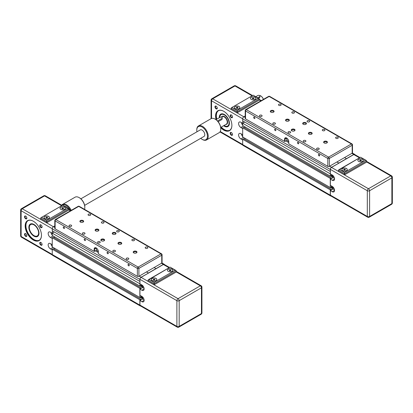 <?xml version="1.0" encoding="UTF-8"?>
<svg xmlns="http://www.w3.org/2000/svg" width="413" height="413" viewBox="0 0 413 413"><rect width="100%" height="100%" fill="white"/><g stroke="black" fill="none" stroke-linecap="round" stroke-linejoin="round"><path stroke-width="0.62" d="M330.369 171.395L330.276 169.449A1.75 1.012 -60 0 1 331.515 167.306L338.846 163.181L336.941 161.973L338.846 163.073L353.791 154.441A1.75 1.012 -60 0 1 354.669 154.359A1.75 1.012 -60 0 1 354.937 154.668M352.175 153.177A1.079 0.619 0 0 0 352.49 152.738L352.49 144.824A1.079 0.619 180 0 1 352.175 145.262L352.175 153.177L344.556 157.575L346.461 158.675L344.556 157.575L329.321 166.372L329.321 158.458A1.079 0.619 180 0 1 327.798 158.458L327.798 166.372A1.079 0.619 0 0 0 329.321 166.372M331.515 174.565L331.226 175.561L330.276 176.114L330.369 173.77M331.515 185.995L331.226 186.996L330.276 187.548L330.276 178.401L331.226 177.848L331.226 178.684L333.11 177.595L330.369 179.18L332.274 180.28L334.561 178.958M331.04 196.056A1.75 1.012 -60 0 1 330.637 195.979A1.75 1.012 -60 0 1 330.276 195.179L330.276 189.835L331.226 189.283L331.226 190.119L333.11 189.03L334.515 189.841M330.276 171.452L242.679 120.88L242.679 118.877A1.75 1.012 -60 0 1 243.918 116.734L245.219 115.981M330.637 195.979L243.045 145.407A1.75 1.012 -60 0 1 242.679 144.602L242.679 139.258L330.276 189.835M242.679 139.258L243.634 138.711L331.226 189.283M330.426 187.461L333.11 189.009M244.357 139.129L245.384 138.536L244.357 139.129M331.149 187.043L333.11 188.173M331.226 186.645L333.11 187.734M330.276 178.401L242.679 127.829L242.679 136.977L330.276 187.548M242.679 127.829L243.634 127.276L331.226 177.848M330.426 176.026L333.11 177.575M244.357 127.694L245.384 127.101L244.357 127.694M331.149 175.608L333.11 176.738M331.226 175.21L333.11 176.299M330.276 173.827L242.679 123.255L242.679 125.542L330.276 176.114M242.679 123.255L244.739 122.067M316.962 149.32A1.322 0.764 180 0 1 316.575 148.783A1.322 0.764 180 0 1 317.39 148.076A1.322 0.764 180 0 1 318.836 148.241A1.322 0.764 180 0 1 319.223 148.783A1.322 0.764 180 0 1 318.402 149.485A1.322 0.764 180 0 1 316.962 149.32M303.632 141.628A1.322 0.764 180 0 1 303.245 141.086A1.322 0.764 180 0 1 304.061 140.379A1.322 0.764 180 0 1 305.506 140.544A1.322 0.764 180 0 1 305.894 141.086A1.322 0.764 180 0 1 305.073 141.793A1.322 0.764 180 0 1 303.632 141.628M336.001 138.329A1.322 0.764 180 0 1 335.614 137.787A1.322 0.764 180 0 1 336.435 137.08A1.322 0.764 180 0 1 337.875 137.245A1.322 0.764 180 0 1 338.262 137.787A1.322 0.764 180 0 1 337.447 138.494A1.322 0.764 180 0 1 336.001 138.329M322.672 130.632A1.322 0.764 180 0 1 322.285 130.09A1.322 0.764 180 0 1 323.105 129.388A1.322 0.764 180 0 1 324.546 129.553A1.322 0.764 180 0 1 324.933 130.09A1.322 0.764 180 0 1 324.117 130.797A1.322 0.764 180 0 1 322.672 130.632M273.163 124.034A1.322 0.764 180 0 1 272.776 123.497A1.322 0.764 180 0 1 273.592 122.79A1.322 0.764 180 0 1 275.037 122.955A1.322 0.764 180 0 1 275.425 123.497A1.322 0.764 180 0 1 274.609 124.199A1.322 0.764 180 0 1 273.163 124.034M259.834 116.342A1.322 0.764 180 0 1 259.447 115.8A1.322 0.764 180 0 1 260.262 115.093A1.322 0.764 180 0 1 261.708 115.258A1.322 0.764 180 0 1 262.095 115.8A1.322 0.764 180 0 1 261.279 116.507A1.322 0.764 180 0 1 259.834 116.342M292.208 113.043A1.322 0.764 180 0 1 291.821 112.501A1.322 0.764 180 0 1 292.636 111.794A1.322 0.764 180 0 1 294.077 111.959A1.322 0.764 180 0 1 294.469 112.501A1.322 0.764 180 0 1 293.648 113.208A1.322 0.764 180 0 1 292.208 113.043M278.878 105.346A1.322 0.764 180 0 1 278.491 104.804A1.322 0.764 180 0 1 279.307 104.097A1.322 0.764 180 0 1 280.747 104.267A1.322 0.764 180 0 1 281.139 104.804A1.322 0.764 180 0 1 280.319 105.511A1.322 0.764 180 0 1 278.878 105.346M311.614 132.619A1.884 1.089 180 0 1 312.166 133.389A1.884 1.089 180 0 1 310.999 134.395A1.884 1.089 180 0 1 308.95 134.158A1.884 1.089 180 0 1 308.397 133.389A1.884 1.089 180 0 1 309.559 132.382A1.884 1.089 180 0 1 311.614 132.619M312.063 133.74A1.884 1.089 0 0 0 311.614 133.322A1.884 1.089 0 0 0 308.496 133.74M326.848 141.416A1.884 1.089 180 0 1 327.401 142.186A1.884 1.089 180 0 1 326.234 143.192A1.884 1.089 180 0 1 324.179 142.955A1.884 1.089 180 0 1 323.627 142.186A1.884 1.089 180 0 1 324.794 141.179A1.884 1.089 180 0 1 326.848 141.416M327.297 142.537A1.884 1.089 0 0 0 326.848 142.118A1.884 1.089 0 0 0 323.73 142.537M305.899 122.728A1.884 1.089 180 0 1 306.451 123.497A1.884 1.089 180 0 1 305.29 124.499A1.884 1.089 180 0 1 303.235 124.267A1.884 1.089 180 0 1 302.683 123.497A1.884 1.089 180 0 1 303.844 122.491A1.884 1.089 180 0 1 305.899 122.728M306.353 123.848A1.884 1.089 0 0 0 305.899 123.43A1.884 1.089 0 0 0 302.786 123.848M273.53 110.632A1.884 1.089 180 0 1 274.082 111.402A1.884 1.089 180 0 1 272.916 112.408A1.884 1.089 180 0 1 270.861 112.171A1.884 1.089 180 0 1 270.308 111.402A1.884 1.089 180 0 1 271.475 110.395A1.884 1.089 180 0 1 273.53 110.632M273.979 111.753A1.884 1.089 0 0 0 273.53 111.334A1.884 1.089 0 0 0 270.412 111.753M288.764 119.429A1.884 1.089 180 0 1 289.317 120.198A1.884 1.089 180 0 1 288.15 121.2A1.884 1.089 180 0 1 286.095 120.968A1.884 1.089 180 0 1 285.543 120.198A1.884 1.089 180 0 1 286.71 119.192A1.884 1.089 180 0 1 288.764 119.429M289.214 120.55A1.884 1.089 0 0 0 288.764 120.131A1.884 1.089 0 0 0 285.646 120.55M294.474 129.321A1.884 1.089 180 0 1 295.027 130.09A1.884 1.089 180 0 1 293.865 131.097A1.884 1.089 180 0 1 291.81 130.859A1.884 1.089 180 0 1 291.258 130.09A1.884 1.089 180 0 1 292.419 129.088A1.884 1.089 180 0 1 294.474 129.321M294.928 130.441A1.884 1.089 0 0 0 294.474 130.028A1.884 1.089 0 0 0 291.356 130.441M319.657 155.515A0.872 0.506 60 0 1 319.476 155.913A0.872 0.506 60 0 1 318.805 155.68A0.872 0.506 60 0 1 318.423 154.803A0.872 0.506 60 0 1 318.604 154.4A0.872 0.506 60 0 1 319.275 154.638A0.872 0.506 60 0 1 319.657 155.515M298.713 143.419A0.872 0.506 60 0 1 298.532 143.822A0.872 0.506 60 0 1 297.856 143.585A0.872 0.506 60 0 1 297.474 142.707A0.872 0.506 60 0 1 297.659 142.309A0.872 0.506 60 0 1 298.331 142.542A0.872 0.506 60 0 1 298.713 143.419M275.858 130.229A0.872 0.506 60 0 1 275.678 130.627A0.872 0.506 60 0 1 275.006 130.394A0.872 0.506 60 0 1 274.624 129.517A0.872 0.506 60 0 1 274.805 129.114A0.872 0.506 60 0 1 275.481 129.352A0.872 0.506 60 0 1 275.858 130.229M254.914 118.133A0.872 0.506 60 0 1 254.733 118.536A0.872 0.506 60 0 1 254.062 118.299A0.872 0.506 60 0 1 253.68 117.421A0.872 0.506 60 0 1 253.861 117.024A0.872 0.506 60 0 1 254.532 117.256A0.872 0.506 60 0 1 254.914 118.133M307.442 121.835A1.322 0.764 180 0 1 307.05 121.298A1.322 0.764 180 0 1 307.871 120.591A1.322 0.764 180 0 1 309.311 120.756A1.322 0.764 180 0 1 309.698 121.298A1.322 0.764 180 0 1 308.883 122A1.322 0.764 180 0 1 307.442 121.835M288.759 141.504A2.153 1.244 60 0 1 286.668 138.665A2.153 1.244 60 0 1 286.777 138.076A2.695 1.554 60 0 0 285.512 137.983A2.695 1.554 60 0 0 284.955 139.217L284.572 139.217L284.572 141.416L284.955 141.416L284.955 139.217L286.736 138.19M288.398 132.831A1.322 0.764 180 0 1 288.011 132.289A1.322 0.764 180 0 1 288.826 131.582A1.322 0.764 180 0 1 290.272 131.752A1.322 0.764 180 0 1 290.659 132.289A1.322 0.764 180 0 1 289.838 132.996A1.322 0.764 180 0 1 288.398 132.831M288.248 139.821L287.98 139.357M327.798 166.372L288.764 143.832L288.764 141.633A2.963 1.709 -120 0 0 286.668 138.009A2.963 1.709 -120 0 0 284.572 139.217M287.05 140.208L284.955 141.416M284.572 141.416L245.539 118.877L245.539 110.963L327.798 158.458A1.079 0.619 -60 0 1 328.562 157.136A1.079 0.619 60 0 1 329.321 158.458L352.175 145.262A1.079 0.619 -120 0 0 351.411 143.946A1.079 0.619 -60 0 1 351.948 143.889A1.079 1.079 0 0 1 352.49 144.824M245.219 110.524A1.079 1.079 0 0 1 245.761 109.59A1.079 0.619 60 0 1 246.298 109.641A1.079 0.619 120 0 0 245.539 110.963A1.079 0.619 180 0 1 245.219 110.524L245.219 118.438A1.079 0.619 0 0 0 245.539 118.877M362.454 159.227A2.695 1.554 180 0 1 363.244 160.327A2.695 1.554 180 0 1 361.582 161.762A2.695 1.554 180 0 1 358.649 161.426A2.695 1.554 180 0 1 357.859 160.327A2.695 1.554 180 0 1 359.522 158.886A2.695 1.554 180 0 1 362.454 159.227M363.244 160.368A2.695 1.554 0 0 0 362.454 159.315A2.695 1.554 0 0 0 359.558 158.969A2.695 1.554 0 0 0 357.859 160.368M346.461 168.463A2.695 1.554 180 0 1 347.25 169.562A2.695 1.554 180 0 1 345.588 170.997A2.695 1.554 180 0 1 342.651 170.662A2.695 1.554 180 0 1 341.866 169.562A2.695 1.554 180 0 1 343.528 168.122A2.695 1.554 180 0 1 346.461 168.463M347.25 169.604A2.695 1.554 0 0 0 346.461 168.55A2.695 1.554 0 0 0 343.559 168.205A2.695 1.554 0 0 0 341.866 169.604M333.11 175.67L333.11 177.595L334.515 178.406M330.369 179.18L330.369 185.339L332.274 186.439A3.232 1.864 60 0 1 334.385 189.283A3.232 1.864 60 0 1 333.89 191.875A3.232 1.864 60 0 1 332.274 191.715L330.369 190.615L333.11 189.03L333.11 187.104M359.93 157.549L354.602 154.472A1.616 0.934 -60 0 0 353.791 154.555L331.515 167.415A1.616 0.934 -60 0 0 330.369 169.397L330.369 173.904L332.274 175.004A3.232 1.864 60 0 1 334.385 177.848A3.232 1.864 60 0 1 333.89 180.44A3.232 1.864 60 0 1 332.274 180.28M345.459 169.789L344.798 170.166L343.895 170.027L343.657 169.511L344.313 169.129L345.216 169.268L345.459 169.789M345.216 169.268L345.216 169.929M344.313 169.129L344.313 170.094M359.893 160.796L359.651 160.275L360.312 159.893L361.21 160.032L361.452 160.554L360.792 160.936L359.893 160.796M361.21 160.032L361.21 160.693M360.312 159.893L360.312 160.858M344.556 172.417L339.605 169.562L338.799 169.753L338.464 170.218L344.556 173.739L366.646 160.982L366.31 160.518L365.505 160.327L344.556 172.417L344.556 174.838L338.464 171.318L338.464 170.218M339.605 169.562L360.554 157.193L365.505 160.327M366.646 160.982L366.646 162.082L344.556 174.838M330.369 195.122L367.312 216.448A1.616 0.934 0 0 0 369.599 216.448A1.616 0.934 60 0 1 369.263 217.192L391.545 204.327A1.616 0.934 -120 0 0 391.875 203.588A1.616 0.934 0 0 0 392.35 202.928L392.35 177.203A1.616 0.934 180 0 1 391.875 177.858L391.875 203.588L369.599 216.448L369.599 190.723L391.875 177.858A1.616 0.934 -120 0 0 390.734 175.881L368.453 188.746A1.616 0.934 60 0 1 369.599 190.723A1.616 0.934 180 0 1 367.312 190.723L367.312 216.448A1.616 0.934 120 0 0 367.647 217.192L330.705 195.86A1.616 0.934 -60 0 1 330.369 195.122L330.369 190.615M229.406 123.198A7 4.042 60 0 1 227.955 126.337A7 4.042 60 0 1 223.851 125.598M219.509 117.633A7 4.042 60 0 1 219.504 117.416A7 4.042 60 0 1 220.955 114.21A7 4.042 60 0 1 224.398 114.525M216.376 119.445A11.311 6.531 60 0 1 215.885 115.986A11.311 6.531 60 0 1 218.229 110.808A11.311 6.531 60 0 1 223.81 111.324M216.83 119.181A11.311 6.531 60 0 1 216.345 115.723A11.311 6.531 60 0 1 218.462 110.684M220.733 127.71A11.528 6.654 -120 0 0 231.884 125.397A11.528 6.654 -120 0 0 223.732 111.283A11.528 6.654 -120 0 0 215.581 115.986A11.528 6.654 -120 0 0 216.102 119.6M223.634 125.722A7.166 4.135 -120 0 0 229.406 123.265A7.166 4.135 -120 0 0 224.342 114.494A7.166 4.135 -120 0 0 219.277 117.416A7.166 4.135 -120 0 0 219.288 117.762M255.058 97.22A2.695 1.554 180 0 1 255.848 98.32A2.695 1.554 180 0 1 254.186 99.755A2.695 1.554 180 0 1 251.249 99.419A2.695 1.554 180 0 1 250.459 98.32A2.695 1.554 180 0 1 252.121 96.885A2.695 1.554 180 0 1 255.058 97.22M250.464 98.361A2.695 1.554 180 0 1 252.157 96.962A2.695 1.554 180 0 1 255.058 97.308A2.695 1.554 180 0 1 255.843 98.361M235.255 108.655A2.695 1.554 180 0 1 234.465 107.556A2.695 1.554 180 0 1 236.128 106.115A2.695 1.554 180 0 1 239.06 106.456A2.695 1.554 180 0 1 239.85 107.556A2.695 1.554 180 0 1 238.187 108.991A2.695 1.554 180 0 1 235.255 108.655M234.465 107.597A2.695 1.554 180 0 1 234.527 107.308A2.695 1.554 180 0 1 236.406 106.151A2.695 1.554 180 0 1 239.06 106.544A2.695 1.554 180 0 1 239.85 107.597M219.757 117.493A6.572 3.794 60 0 1 223.82 114.649A6.572 3.794 60 0 1 228.869 121.432A6.572 3.794 60 0 1 224.398 125.671A6.572 3.794 60 0 1 224.073 125.469M224.455 125.707A6.732 3.887 -120 0 0 224.512 125.738A6.732 3.887 -120 0 0 227.878 126.073A6.732 3.887 -120 0 0 229.096 121.396A6.732 3.887 -120 0 0 221.146 114.411A6.732 3.887 -120 0 0 219.752 117.493M217.274 108.03A1.322 0.764 60 0 1 217.006 108.516A1.322 0.764 60 0 1 215.989 108.16A1.322 0.764 60 0 1 215.41 106.828A1.322 0.764 60 0 1 215.684 106.218A1.322 0.764 60 0 1 216.236 106.229M217.279 108.17A1.647 0.95 -120 0 0 216.118 106.156A1.647 0.95 -120 0 0 214.951 106.828A1.647 0.95 -120 0 0 216.118 108.846A1.647 0.95 -120 0 0 217.279 108.17M232.509 116.822A1.322 0.764 60 0 1 232.24 117.307A1.322 0.764 60 0 1 231.218 116.956A1.322 0.764 60 0 1 230.64 115.619A1.322 0.764 60 0 1 230.919 115.015A1.322 0.764 60 0 1 231.471 115.026M232.514 116.967A1.647 0.95 -120 0 0 231.352 114.948A1.647 0.95 -120 0 0 230.186 115.619A1.647 0.95 -120 0 0 231.352 117.638A1.647 0.95 -120 0 0 232.514 116.967M232.509 134.416A1.322 0.764 60 0 1 232.24 134.901A1.322 0.764 60 0 1 231.218 134.545A1.322 0.764 60 0 1 230.64 133.213A1.322 0.764 60 0 1 230.919 132.604A1.322 0.764 60 0 1 231.471 132.614M232.514 134.555A1.647 0.95 -120 0 0 231.352 132.542A1.647 0.95 -120 0 0 230.186 133.213A1.647 0.95 -120 0 0 231.352 135.232A1.647 0.95 -120 0 0 232.514 134.555M215.994 119.662L220.021 117.338A1.347 0.78 180 0 1 221.487 117.168A1.347 0.78 180 0 1 222.318 117.891L221.926 119.496L218.121 121.69M259.333 95.444A4.311 2.488 60 0 1 260.655 95.857A4.311 2.488 60 0 1 263.391 99.409M255.771 96.699L257.722 95.573A1.347 0.78 180 0 1 259.194 95.403A1.347 0.78 180 0 1 260.025 96.121L259.627 97.726L258.59 98.325M242.679 139.986L240.872 138.944A3.232 1.864 60 0 1 238.76 136.094A3.232 1.864 60 0 1 239.256 133.507A3.232 1.864 60 0 1 240.872 133.667L242.679 134.71M229.762 130.26A11.311 6.531 60 0 1 221.27 127.09M242.679 128.551L240.872 127.509A3.232 1.864 60 0 1 238.76 124.659A3.232 1.864 60 0 1 239.256 122.072A3.232 1.864 60 0 1 240.872 122.233L242.679 123.275M242.777 120.932L242.777 123.198M242.679 136.589A3.232 1.864 60 0 1 241.373 133.957M242.679 125.154A3.232 1.864 60 0 1 241.373 122.522M260.025 96.121A1.347 0.78 180 0 1 259.627 96.668L257.676 97.798M263.422 99.394A4.145 2.395 -120 0 0 260.768 95.924A4.145 2.395 -120 0 0 260.717 95.888M222.318 117.891A1.347 0.78 180 0 1 221.926 118.438L217.512 120.988M237.361 107.117L238.048 107.478L237.847 108.005L236.954 108.17L236.267 107.803L236.468 107.277L237.361 107.117L237.361 108.092M236.468 107.277L236.468 107.912M237.16 110.41L237.16 112.832L231.063 109.311L231.399 107.747L253.154 95.186L258.104 98.32L237.16 110.41L232.209 107.556M237.16 112.832L259.245 100.08L259.245 98.981L258.104 98.32M231.884 125.309A11.311 6.531 60 0 1 229.54 130.4A11.311 6.531 60 0 1 220.81 127.354M252.906 97.886L253.809 98.026L254.057 98.542L253.401 98.929L252.498 98.79L252.25 98.268L252.906 97.886L252.906 98.852M253.809 98.026L253.809 98.686M139.945 281.336L139.852 279.389A1.75 1.012 -60 0 1 141.091 277.247L148.422 273.122L146.517 271.914L148.422 273.014L163.367 264.382A1.75 1.012 -60 0 1 164.245 264.294A1.75 1.012 -60 0 1 164.513 264.609M161.751 254.325A1.079 0.619 180 0 1 162.066 254.764A1.079 0.619 180 0 1 161.751 255.203L161.751 263.117L154.132 267.516L156.037 268.615L154.132 267.516L138.902 276.312L138.902 268.393A1.079 0.619 180 0 1 137.374 268.393L137.374 276.312A1.079 0.619 0 0 0 138.902 276.312M141.091 284.5L140.802 285.502L139.852 286.054L139.945 283.71M141.091 295.935L140.802 296.937L139.852 297.484L139.852 288.341L140.802 287.789L140.802 288.625L142.691 287.536L139.945 289.121L141.85 290.22L144.137 288.899M140.616 305.997A1.75 1.012 -60 0 1 140.214 305.919A1.75 1.012 -60 0 1 139.852 305.114L139.852 299.771L140.802 299.224L140.802 300.06L142.691 298.971L144.091 299.781M139.852 281.392L52.26 230.821L52.26 228.817A1.75 1.012 -60 0 1 53.494 226.675L54.8 225.921M140.214 305.919L52.621 255.348A1.75 1.012 -60 0 1 52.26 254.542L52.26 249.199L139.852 299.771M52.26 249.199L53.21 248.652L140.802 299.224M140.002 297.396L142.691 298.95L142.691 297.045M53.933 249.07L54.96 248.476L53.933 249.07M140.73 296.978L142.691 298.114M140.802 296.586L142.691 297.675M139.852 288.341L52.26 237.769L52.26 246.912L139.852 297.484M52.26 237.769L53.21 237.217L140.802 287.789M140.002 285.966L144.091 288.346M53.933 237.635L54.96 237.041L53.933 237.635M140.73 285.548L142.691 286.679M140.802 285.151L142.691 286.24M139.852 283.767L52.26 233.195L52.26 235.482L139.852 286.054M52.26 233.195L54.315 232.008M126.538 259.261A1.322 0.764 180 0 1 126.151 258.719A1.322 0.764 180 0 1 126.967 258.017A1.322 0.764 180 0 1 128.412 258.182A1.322 0.764 180 0 1 128.799 258.719A1.322 0.764 180 0 1 127.984 259.426A1.322 0.764 180 0 1 126.538 259.261M113.208 251.563A1.322 0.764 180 0 1 112.821 251.027A1.322 0.764 180 0 1 113.637 250.319A1.322 0.764 180 0 1 115.082 250.484A1.322 0.764 180 0 1 115.47 251.027A1.322 0.764 180 0 1 114.654 251.734A1.322 0.764 180 0 1 113.208 251.563M145.583 248.27A1.322 0.764 180 0 1 145.19 247.728A1.322 0.764 180 0 1 146.011 247.02A1.322 0.764 180 0 1 147.451 247.186A1.322 0.764 180 0 1 147.839 247.728A1.322 0.764 180 0 1 147.023 248.435A1.322 0.764 180 0 1 145.583 248.27M132.253 240.572A1.322 0.764 180 0 1 131.861 240.03A1.322 0.764 180 0 1 132.681 239.323A1.322 0.764 180 0 1 134.122 239.488A1.322 0.764 180 0 1 134.509 240.03A1.322 0.764 180 0 1 133.693 240.738A1.322 0.764 180 0 1 132.253 240.572M82.739 233.975A1.322 0.764 180 0 1 82.352 233.433A1.322 0.764 180 0 1 83.173 232.731A1.322 0.764 180 0 1 84.613 232.896A1.322 0.764 180 0 1 85.001 233.433A1.322 0.764 180 0 1 84.185 234.14A1.322 0.764 180 0 1 82.739 233.975M69.41 226.278A1.322 0.764 180 0 1 69.023 225.741A1.322 0.764 180 0 1 69.838 225.033A1.322 0.764 180 0 1 71.284 225.199A1.322 0.764 180 0 1 71.671 225.741A1.322 0.764 180 0 1 70.855 226.448A1.322 0.764 180 0 1 69.41 226.278M101.784 222.984A1.322 0.764 180 0 1 101.397 222.442A1.322 0.764 180 0 1 102.212 221.735A1.322 0.764 180 0 1 103.658 221.9A1.322 0.764 180 0 1 104.045 222.442A1.322 0.764 180 0 1 103.224 223.149A1.322 0.764 180 0 1 101.784 222.984M88.454 215.287A1.322 0.764 180 0 1 88.067 214.745A1.322 0.764 180 0 1 88.883 214.037A1.322 0.764 180 0 1 90.328 214.202A1.322 0.764 180 0 1 90.715 214.745A1.322 0.764 180 0 1 89.895 215.452A1.322 0.764 180 0 1 88.454 215.287M121.19 242.56A1.884 1.089 180 0 1 121.742 243.329A1.884 1.089 180 0 1 120.581 244.336A1.884 1.089 180 0 1 118.526 244.098A1.884 1.089 180 0 1 117.973 243.329A1.884 1.089 180 0 1 119.135 242.323A1.884 1.089 180 0 1 121.19 242.56M121.644 243.68A1.884 1.089 0 0 0 121.19 243.262A1.884 1.089 0 0 0 118.072 243.68M136.424 251.357A1.884 1.089 180 0 1 136.977 252.126A1.884 1.089 180 0 1 135.815 253.128A1.884 1.089 180 0 1 133.76 252.895A1.884 1.089 180 0 1 133.208 252.126A1.884 1.089 180 0 1 134.37 251.119A1.884 1.089 180 0 1 136.424 251.357M136.873 252.477A1.884 1.089 0 0 0 136.424 252.059A1.884 1.089 0 0 0 133.306 252.477M115.48 232.664A1.884 1.089 180 0 1 116.032 233.433A1.884 1.089 180 0 1 114.866 234.439A1.884 1.089 180 0 1 112.811 234.202A1.884 1.089 180 0 1 112.259 233.433A1.884 1.089 180 0 1 113.425 232.431A1.884 1.089 180 0 1 115.48 232.664M115.929 233.789A1.884 1.089 0 0 0 115.48 233.371A1.884 1.089 0 0 0 112.362 233.789M83.106 220.573A1.884 1.089 180 0 1 83.658 221.342A1.884 1.089 180 0 1 82.497 222.349A1.884 1.089 180 0 1 80.442 222.111A1.884 1.089 180 0 1 79.89 221.342A1.884 1.089 180 0 1 81.051 220.335A1.884 1.089 180 0 1 83.106 220.573M83.555 221.693A1.884 1.089 0 0 0 83.106 221.275A1.884 1.089 0 0 0 79.988 221.693M98.34 229.365A1.884 1.089 180 0 1 98.893 230.139A1.884 1.089 180 0 1 97.726 231.141A1.884 1.089 180 0 1 95.671 230.908A1.884 1.089 180 0 1 95.124 230.139A1.884 1.089 180 0 1 96.286 229.132A1.884 1.089 180 0 1 98.34 229.365M98.79 230.49A1.884 1.089 0 0 0 98.34 230.072A1.884 1.089 0 0 0 95.222 230.49M104.05 239.261A1.884 1.089 180 0 1 104.603 240.03A1.884 1.089 180 0 1 103.441 241.037A1.884 1.089 180 0 1 101.386 240.8A1.884 1.089 180 0 1 100.834 240.03A1.884 1.089 180 0 1 102.001 239.024A1.884 1.089 180 0 1 104.05 239.261M104.504 240.381A1.884 1.089 0 0 0 104.05 239.963A1.884 1.089 0 0 0 100.937 240.381M129.233 265.456A0.872 0.506 60 0 1 129.052 265.853A0.872 0.506 60 0 1 128.381 265.621A0.872 0.506 60 0 1 127.999 264.743A0.872 0.506 60 0 1 128.18 264.341A0.872 0.506 60 0 1 128.851 264.573A0.872 0.506 60 0 1 129.233 265.456M108.289 253.36A0.872 0.506 60 0 1 108.108 253.763A0.872 0.506 60 0 1 107.437 253.525A0.872 0.506 60 0 1 107.055 252.648A0.872 0.506 60 0 1 107.235 252.25A0.872 0.506 60 0 1 107.907 252.482A0.872 0.506 60 0 1 108.289 253.36M85.439 240.17A0.872 0.506 60 0 1 85.259 240.567A0.872 0.506 60 0 1 84.582 240.335A0.872 0.506 60 0 1 84.2 239.457A0.872 0.506 60 0 1 84.381 239.055A0.872 0.506 60 0 1 85.057 239.287A0.872 0.506 60 0 1 85.439 240.17M64.49 228.074A0.872 0.506 60 0 1 64.309 228.472A0.872 0.506 60 0 1 63.638 228.239A0.872 0.506 60 0 1 63.256 227.362A0.872 0.506 60 0 1 63.437 226.964A0.872 0.506 60 0 1 64.108 227.196A0.872 0.506 60 0 1 64.49 228.074M117.018 231.776A1.322 0.764 180 0 1 116.631 231.234A1.322 0.764 180 0 1 117.447 230.531A1.322 0.764 180 0 1 118.887 230.697A1.322 0.764 180 0 1 119.28 231.234A1.322 0.764 180 0 1 118.459 231.941A1.322 0.764 180 0 1 117.018 231.776M98.335 251.445A2.153 1.244 60 0 1 96.244 248.605A2.153 1.244 60 0 1 96.353 248.012M97.974 242.772A1.322 0.764 180 0 1 97.587 242.23A1.322 0.764 180 0 1 98.402 241.522A1.322 0.764 180 0 1 99.848 241.688A1.322 0.764 180 0 1 100.235 242.23A1.322 0.764 180 0 1 99.419 242.937A1.322 0.764 180 0 1 97.974 242.772M97.829 249.762L97.587 249.287M161.751 263.117A1.079 0.619 0 0 0 162.066 262.678L162.066 254.764A1.079 1.079 0 0 0 161.529 253.83A1.079 0.619 -60 0 0 160.987 253.881L138.138 267.077A1.079 0.619 60 0 1 138.902 268.393L161.751 255.203A1.079 0.619 -120 0 0 160.987 253.881L78.728 206.392A1.079 0.619 -120 0 0 78.186 206.335A1.079 1.079 0 0 1 79.265 206.335A1.079 0.619 120 0 0 78.728 206.392L55.874 219.582A1.079 0.619 120 0 0 55.115 220.903L137.374 268.393A1.079 0.619 -60 0 1 138.138 267.077L55.874 219.582L55.115 220.021A1.079 0.619 60 0 1 55.337 219.53A1.079 0.619 60 0 1 55.874 219.582M137.374 276.312L98.34 253.773L98.34 251.574A2.963 1.709 -120 0 0 96.244 247.945A2.963 1.709 -120 0 0 94.149 249.158L94.149 251.357L94.531 251.357L94.531 249.158A2.695 1.554 60 0 1 95.088 247.924A2.695 1.554 60 0 1 96.343 248.006M96.627 250.144L94.531 251.357M94.149 251.357L55.115 228.817L55.115 220.903A1.079 0.619 180 0 1 54.8 220.465A1.079 0.619 180 0 1 55.115 220.021L55.115 220.903M54.8 220.465L54.8 228.379A1.079 0.619 0 0 0 55.115 228.817M172.035 269.168A2.695 1.554 180 0 1 172.82 270.267A2.695 1.554 180 0 1 171.158 271.702A2.695 1.554 180 0 1 168.225 271.362A2.695 1.554 180 0 1 167.435 270.267A2.695 1.554 180 0 1 169.098 268.827A2.695 1.554 180 0 1 172.035 269.168M172.82 270.308A2.695 1.554 0 0 0 172.035 269.255A2.695 1.554 0 0 0 169.134 268.909A2.695 1.554 0 0 0 167.435 270.308M156.037 278.398A2.695 1.554 180 0 1 156.826 279.498A2.695 1.554 180 0 1 155.164 280.938A2.695 1.554 180 0 1 152.232 280.597A2.695 1.554 180 0 1 151.442 279.498A2.695 1.554 180 0 1 153.104 278.063A2.695 1.554 180 0 1 156.037 278.398M156.826 279.544A2.695 1.554 0 0 0 156.037 278.486A2.695 1.554 0 0 0 153.14 278.145A2.695 1.554 0 0 0 151.442 279.544M139.945 289.121L139.945 295.274L141.85 296.374A3.232 1.864 60 0 1 143.961 299.224A3.232 1.864 60 0 1 143.466 301.815A3.232 1.864 60 0 1 141.85 301.655L139.945 300.556L142.691 298.971M169.511 267.49L164.178 264.413A1.616 0.934 -60 0 0 163.367 264.496L141.091 277.355A1.616 0.934 -60 0 0 139.945 279.333L139.945 283.845L141.85 284.944A3.232 1.864 60 0 1 143.961 287.789A3.232 1.864 60 0 1 143.466 290.38A3.232 1.864 60 0 1 141.85 290.22M142.691 285.61L142.691 287.536M155.035 279.725L154.374 280.107L153.476 279.968L153.233 279.446L153.894 279.069L154.792 279.209L155.035 279.725M154.792 279.209L154.792 279.864M153.894 279.069L153.894 280.035M169.469 270.732L169.227 270.216L169.888 269.834L170.791 269.973L171.028 270.494L170.373 270.871L169.469 270.732M170.791 269.973L170.791 270.634M169.888 269.834L169.888 270.799M154.132 282.358L149.181 279.498L148.375 279.694L148.04 280.159L154.132 283.679L176.222 270.923L175.886 270.458L175.081 270.267L154.132 282.358L154.132 284.779L148.04 281.258L148.04 280.159M149.181 279.498L170.13 267.134L175.081 270.267M176.222 270.923L176.222 272.022L154.132 284.779M139.945 305.062L176.888 326.389A1.616 0.934 0 0 0 179.175 326.389A1.616 0.934 60 0 1 178.839 327.127L201.121 314.267A1.616 0.934 -120 0 0 201.456 313.529A1.616 0.934 0 0 0 201.926 312.868L201.926 287.138A1.616 0.934 180 0 1 201.456 287.799L201.456 313.529L179.175 326.389L179.175 300.664L201.456 287.799A1.616 0.934 -120 0 0 200.31 285.822L178.034 298.687A1.616 0.934 60 0 1 179.175 300.664A1.616 0.934 180 0 1 176.888 300.664L176.888 326.389A1.616 0.934 120 0 0 177.223 327.127L140.281 305.801A1.616 0.934 -60 0 1 139.945 305.062L139.945 300.556M38.982 233.138A7 4.042 60 0 1 37.537 236.277A7 4.042 60 0 1 32.142 234.403A7 4.042 60 0 1 29.08 227.356A7 4.042 60 0 1 30.531 224.151A7 4.042 60 0 1 33.98 224.465M41.46 235.25A11.311 6.531 60 0 1 39.116 240.34A11.311 6.531 60 0 1 30.402 237.31A11.311 6.531 60 0 1 25.467 225.926A11.311 6.531 60 0 1 27.805 220.749A11.311 6.531 60 0 1 33.386 221.265M39.343 240.201A11.311 6.531 60 0 1 30.712 236.886A11.311 6.531 60 0 1 25.921 225.663A11.311 6.531 60 0 1 28.043 220.625M41.46 235.338A11.528 6.654 -120 0 0 33.308 221.218A11.528 6.654 -120 0 0 25.162 225.926A11.528 6.654 -120 0 0 33.308 240.041A11.528 6.654 -120 0 0 41.46 235.338M28.853 227.356A7.166 4.135 -120 0 0 33.918 236.128A7.166 4.135 -120 0 0 38.987 233.206A7.166 4.135 -120 0 0 33.918 224.429A7.166 4.135 -120 0 0 28.853 227.356M64.635 207.161A2.695 1.554 180 0 1 65.424 208.26A2.695 1.554 180 0 1 63.762 209.696A2.695 1.554 180 0 1 60.825 209.36A2.695 1.554 180 0 1 60.04 208.26A2.695 1.554 180 0 1 61.702 206.82A2.695 1.554 180 0 1 64.635 207.161M60.04 208.302A2.695 1.554 180 0 1 61.733 206.903A2.695 1.554 180 0 1 64.635 207.249A2.695 1.554 180 0 1 65.424 208.302M44.831 218.591A2.695 1.554 180 0 1 44.041 217.496A2.695 1.554 180 0 1 45.704 216.056A2.695 1.554 180 0 1 48.641 216.397A2.695 1.554 180 0 1 49.426 217.496A2.695 1.554 180 0 1 47.763 218.931A2.695 1.554 180 0 1 44.831 218.591M44.041 217.537A2.695 1.554 180 0 1 44.108 217.243A2.695 1.554 180 0 1 45.982 216.087A2.695 1.554 180 0 1 48.641 216.484A2.695 1.554 180 0 1 49.426 217.537M29.504 229.122A6.572 3.794 60 0 1 29.328 227.563A6.572 3.794 60 0 1 33.339 224.564A6.572 3.794 60 0 1 38.45 231.373A6.572 3.794 60 0 1 33.974 235.611A6.572 3.794 60 0 1 29.504 229.122M34.031 235.642A6.732 3.887 -120 0 0 34.093 235.678A6.732 3.887 -120 0 0 37.459 236.014A6.732 3.887 -120 0 0 38.672 231.337A6.732 3.887 -120 0 0 30.727 224.352A6.732 3.887 -120 0 0 29.328 227.434A6.732 3.887 -120 0 0 29.333 227.501M26.85 217.971A1.322 0.764 60 0 1 26.582 218.451A1.322 0.764 60 0 1 25.565 218.1A1.322 0.764 60 0 1 24.986 216.768A1.322 0.764 60 0 1 25.26 216.159A1.322 0.764 60 0 1 25.812 216.169M26.86 218.11A1.647 0.95 -120 0 0 25.694 216.092A1.647 0.95 -120 0 0 24.527 216.768A1.647 0.95 -120 0 0 25.694 218.782A1.647 0.95 -120 0 0 26.86 218.11M42.085 226.763A1.322 0.764 60 0 1 41.816 227.248A1.322 0.764 60 0 1 40.799 226.892A1.322 0.764 60 0 1 40.221 225.56A1.322 0.764 60 0 1 40.495 224.956A1.322 0.764 60 0 1 41.047 224.966M42.09 226.907A1.647 0.95 -120 0 0 40.928 224.889A1.647 0.95 -120 0 0 39.762 225.56A1.647 0.95 -120 0 0 40.928 227.578A1.647 0.95 -120 0 0 42.09 226.907M42.085 244.357A1.322 0.764 60 0 1 41.816 244.842A1.322 0.764 60 0 1 40.799 244.486A1.322 0.764 60 0 1 40.221 243.154A1.322 0.764 60 0 1 40.495 242.545A1.322 0.764 60 0 1 41.047 242.555M42.09 244.496A1.647 0.95 -120 0 0 40.928 242.477A1.647 0.95 -120 0 0 39.762 243.154A1.647 0.95 -120 0 0 40.928 245.167A1.647 0.95 -120 0 0 42.09 244.496M26.85 235.56A1.322 0.764 60 0 1 26.582 236.045A1.322 0.764 60 0 1 25.565 235.689A1.322 0.764 60 0 1 24.986 234.357A1.322 0.764 60 0 1 25.26 233.753A1.322 0.764 60 0 1 25.812 233.763M26.86 235.704A1.647 0.95 -120 0 0 25.694 233.686A1.647 0.95 -120 0 0 24.527 234.357A1.647 0.95 -120 0 0 25.694 236.375A1.647 0.95 -120 0 0 26.86 235.704M52.26 249.927L50.448 248.884A3.232 1.864 60 0 1 48.336 246.034A3.232 1.864 60 0 1 48.832 243.443A3.232 1.864 60 0 1 50.448 243.603L52.26 244.651M52.26 238.492L50.448 237.449A3.232 1.864 60 0 1 48.336 234.599A3.232 1.864 60 0 1 48.832 232.013A3.232 1.864 60 0 1 50.448 232.173L52.26 233.216M52.353 230.872L52.353 233.138M52.26 246.53A3.232 1.864 60 0 1 50.954 243.897M52.26 235.095A3.232 1.864 60 0 1 50.954 232.462M46.937 217.057L47.624 217.419L47.423 217.945L46.535 218.105L45.843 217.744L46.05 217.217L46.937 217.057L46.937 218.033M46.05 217.217L46.05 217.852M46.736 220.351L46.736 222.772L40.639 219.251L40.975 217.687L62.73 205.127L67.68 208.26L46.736 220.351L41.785 217.496M46.736 222.772L68.826 210.016L68.826 208.916L67.68 208.26M62.482 207.827L63.385 207.966L63.633 208.482L62.977 208.864L62.074 208.73L61.826 208.209L62.482 207.827L62.482 208.792M63.385 207.966L63.385 208.627M198.462 125.955L211.028 118.696A8.079 4.667 60 0 1 215.07 119.099L215.452 119.316L215.07 119.099A8.079 4.667 60 0 1 220.779 128.99A8.079 4.667 60 0 1 219.107 132.692L206.541 139.945A8.079 4.667 -120 0 0 207.78 133.471A8.079 4.667 -120 0 0 202.499 126.352A8.079 4.667 -120 0 0 198.462 125.955A8.079 4.667 -120 0 0 196.789 129.651L196.789 130.09A7.542 4.352 60 0 1 202.122 127.013A7.542 4.352 60 0 1 207.45 136.249A7.542 4.352 60 0 1 202.122 139.326L202.499 139.548A8.079 4.667 -120 0 0 206.541 139.945M202.499 139.548L202.122 139.326A7.542 4.352 60 0 1 200.739 138.319M196.97 131.788A7.542 4.352 60 0 1 196.789 130.09M220.779 128.99L220.779 128.551A7.542 4.352 -120 0 0 215.452 119.316M64.764 206.299A5.927 3.423 60 0 1 66.157 206.83A5.927 3.423 60 0 1 67.551 207.909M71.217 210.362A8.079 4.667 -120 0 0 66.539 204.853A8.079 4.667 -120 0 0 62.497 204.45A8.079 4.667 -120 0 0 61.645 205.22M61.996 205.416A7.542 4.352 60 0 1 66.157 205.509A7.542 4.352 60 0 1 70.324 210.227M84.82 207.491L84.82 207.047A7.542 4.352 -120 0 0 79.487 197.817L79.105 197.595A8.079 4.667 60 0 1 84.82 207.491A8.079 4.667 60 0 1 84.536 209.381M62.497 204.45L75.068 197.197A8.079 4.667 60 0 1 79.105 197.595L79.487 197.817M84.639 205.354L204.007 136.435A3.769 2.179 -120 0 0 204.554 135.836A3.769 2.179 -120 0 0 203.635 131.51A3.769 2.179 -120 0 0 200.233 129.904L80.865 198.823M243.918 116.734L245.219 117.488M285.811 140.921L288.764 142.624M329.61 166.207L331.515 167.306M242.679 118.877L330.276 169.449M351.886 153.342L353.791 154.441M242.679 144.602L330.276 195.179M269.689 96.394A1.079 0.619 120 0 0 269.147 96.451A1.079 0.619 -120 0 0 268.61 96.394A1.079 1.079 0 0 1 269.689 96.394L351.948 143.889M246.298 109.641L269.147 96.451L351.411 143.946L328.562 157.136L246.298 109.641M332.274 191.715L334.561 190.393M392.35 177.203A1.616 1.616 0 0 0 391.545 175.804A1.616 0.934 120 0 0 390.734 175.881L366.646 161.973M331.515 167.415L368.453 188.746A1.616 0.934 120 0 0 367.312 190.723L330.369 169.397M353.791 154.555L359.46 157.823M221.28 117.132L222.055 116.688A4.311 2.488 60 0 1 225.374 117.839A4.311 2.488 60 0 1 227.258 122.176A4.311 2.488 60 0 1 226.365 124.148L220.697 127.421M225.782 124.483A4.579 2.643 -120 0 0 227.635 122.176A4.579 2.643 -120 0 0 225.106 117.07A4.579 2.643 -120 0 0 221.471 117.024M240.872 138.944L243.479 137.436M242.684 118.768L211.544 100.793A1.616 0.934 180 0 1 211.074 100.132L211.074 118.676M211.544 118.469L211.544 100.793A1.616 0.934 -60 0 1 212.69 98.815A1.616 0.934 60 0 0 211.879 98.733A1.616 1.616 0 0 0 211.074 100.132M242.679 144.493L220.217 131.525M240.872 127.509L243.479 126.001M259.627 97.726L259.627 96.668M221.926 119.496L221.926 118.438M231.063 108.211L237.16 111.732L259.245 98.981M243.825 116.791L212.69 98.815L234.966 85.95A1.616 0.934 -120 0 0 234.161 85.873L211.879 98.733M260.835 100.886L259.245 99.967M252.059 95.821L234.966 85.95A1.616 0.934 -60 0 1 235.777 85.873A1.616 1.616 0 0 0 234.161 85.873M53.494 226.675L54.8 227.424M95.388 250.861L98.34 252.565M139.186 276.147L141.091 277.247M52.26 228.817L139.852 279.389M161.468 263.282L163.367 264.382M52.26 254.542L139.852 305.114M96.312 248.13L94.149 249.158M141.85 301.655L144.137 300.334M201.926 287.138A1.616 1.616 0 0 0 201.121 285.739A1.616 0.934 120 0 0 200.31 285.822L176.222 271.914M141.091 277.355L178.034 298.687A1.616 0.934 120 0 0 176.888 300.664L139.945 279.333M163.367 264.496L169.036 267.763M50.448 248.884L53.055 247.377M52.26 228.709L21.125 210.733A1.616 0.934 180 0 1 20.65 210.072L20.65 235.797A1.616 0.934 0 0 0 21.125 236.458L21.125 210.733A1.616 0.934 -60 0 1 22.266 208.756A1.616 0.934 60 0 0 21.455 208.673A1.616 1.616 0 0 0 20.65 210.072M52.26 254.434L21.125 236.458A1.616 0.934 -60 0 0 21.455 237.196A1.616 1.616 0 0 1 20.65 235.797M50.448 237.449L53.055 235.942M40.639 218.152L46.736 221.673L68.826 208.916M53.401 226.732L22.266 208.756L44.547 195.891A1.616 0.934 -120 0 0 43.737 195.808L21.455 208.673M70.411 210.826L68.826 209.907M61.635 205.757L44.547 195.891A1.616 0.934 -60 0 1 45.353 195.808A1.616 1.616 0 0 0 43.737 195.808M352.366 153.027L354.669 154.359M245.761 109.59L268.61 96.394M338.799 169.753L360.554 157.193L366.31 160.518M391.545 204.327A1.616 1.616 0 0 0 392.35 202.928M367.647 217.192A1.616 1.616 0 0 0 369.263 217.192M366.646 161.426L391.545 175.804M228.787 125.552L227.878 126.073M222.055 113.89L221.146 114.411M258.915 98.511L253.154 95.186L231.399 107.747M242.772 145.092L219.964 131.923M261.31 100.612L259.245 99.419M252.534 95.548L235.777 85.873M161.942 262.967L164.245 264.294M55.337 219.53L78.186 206.335M79.265 206.335L161.529 253.83M148.375 279.694L170.13 267.134L175.886 270.458M201.121 314.267A1.616 1.616 0 0 0 201.926 312.868M177.223 327.127A1.616 1.616 0 0 0 178.839 327.127M176.222 271.367L201.121 285.739M38.363 235.487L37.459 236.014M31.631 223.831L30.727 224.352M68.491 208.451L62.73 205.127L40.975 217.687M52.353 255.033L21.455 237.196M70.886 210.553L68.826 209.36M62.11 205.483L45.353 195.808"/></g></svg>
